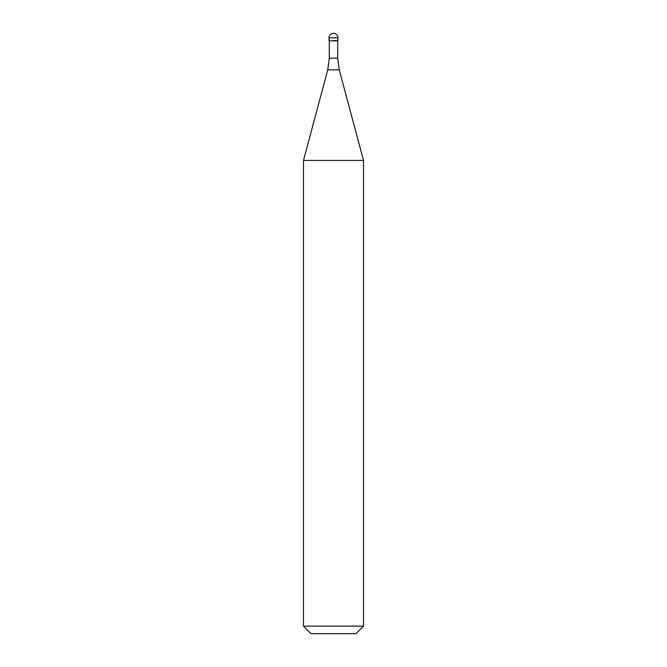 <?xml version="1.0" encoding="UTF-8"?>
<svg xmlns="http://www.w3.org/2000/svg" width="667" height="667" viewBox="0 0 667 667"><rect width="100%" height="100%" fill="white"/><g stroke="black" fill="none" stroke-linecap="round" stroke-linejoin="round"><path stroke-width="1" d="M333.5 40.554L338.002 40.554L333.5 40.554M337.702 58.179L339.236 69.827L327.764 69.827L329.298 58.179L337.702 58.179L337.702 40.854L329.298 40.854L328.998 37.852L328.998 40.554M339.236 69.827L363.515 160.439L303.485 160.439L327.764 69.827M363.515 626.146L356.011 633.65L310.989 633.65L303.485 626.146L363.515 626.146L363.515 160.439M333.5 33.35A4.502 4.502 0 0 0 328.998 37.852L338.002 37.852A4.502 4.502 0 0 0 333.5 33.35A4.502 4.502 0 0 0 328.998 37.852M337.702 40.854L338.002 37.852M329.298 58.179L329.298 40.854M303.485 626.146L303.485 160.439"/></g></svg>
